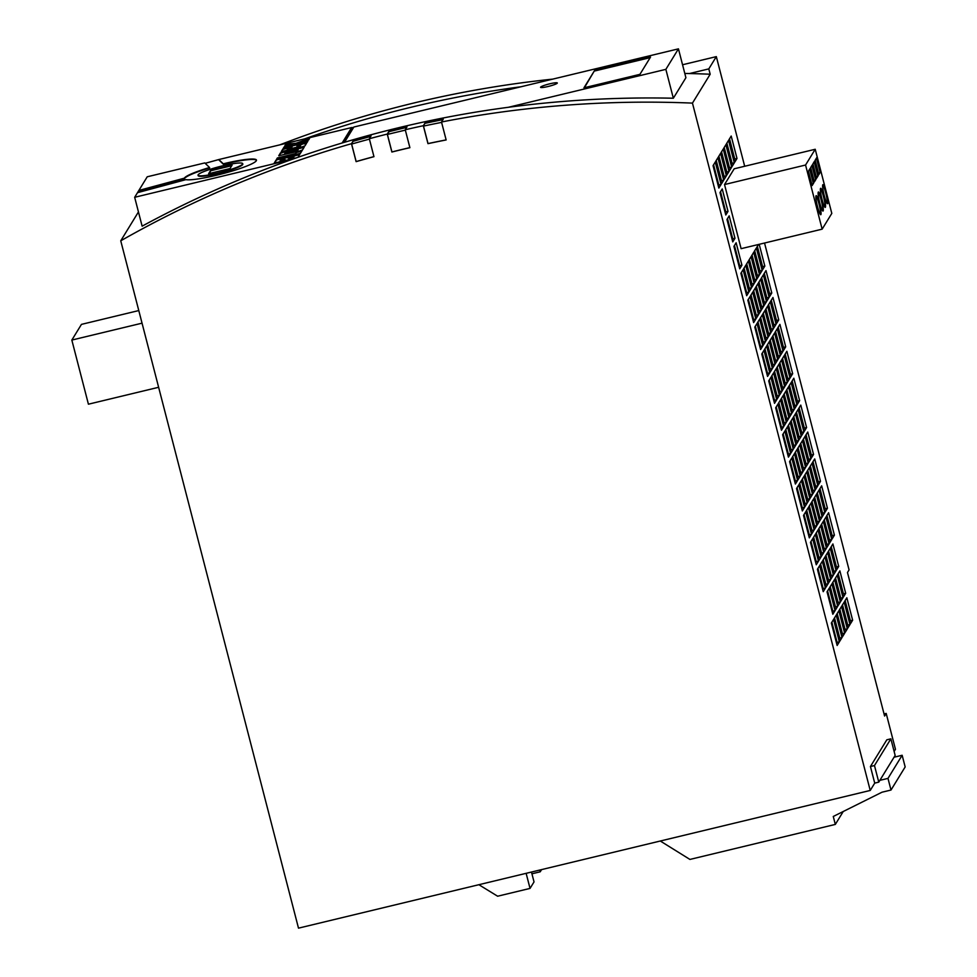 <?xml version="1.0" encoding="UTF-8"?>
<svg xmlns="http://www.w3.org/2000/svg" width="977" height="977" viewBox="0 0 977 977"><rect width="100%" height="100%" fill="white"/><g stroke="black" fill="none" stroke-linecap="round" stroke-linejoin="round"><path stroke-width="1.47" d="M548.121 86.489A8.634 1.099 -14.5 0 0 557.305 82.984A8.634 1.099 -14.5 0 0 549.758 83.814A8.634 1.099 -14.5 0 0 540.574 87.307A8.634 1.099 -14.5 0 0 548.121 86.489M816.027 195.779A9.807 1.27 76.5 0 0 817.383 206.098A9.807 1.27 76.5 0 0 820.765 214.72A9.807 1.27 76.5 0 0 820.9 214.61A9.807 1.27 76.5 0 0 819.544 204.278A9.807 1.27 76.5 0 0 816.174 195.656A9.807 1.27 76.5 0 0 816.027 195.779M818.274 192.103A9.807 1.27 76.5 0 0 819.63 202.434A9.807 1.27 76.5 0 0 823.013 211.056A9.807 1.27 76.5 0 0 823.147 210.934A9.807 1.27 76.5 0 0 821.804 200.615A9.807 1.27 76.5 0 0 818.421 191.993A9.807 1.27 76.5 0 0 818.274 192.103M820.533 188.439A9.807 1.27 76.5 0 0 821.877 198.758A9.807 1.27 76.5 0 0 825.26 207.393A9.807 1.27 76.5 0 0 825.394 207.271A9.807 1.27 76.5 0 0 824.051 196.951A9.807 1.27 76.5 0 0 820.668 188.317A9.807 1.27 76.5 0 0 820.533 188.439M822.781 184.763A9.807 1.27 76.5 0 0 824.124 195.095A9.807 1.27 76.5 0 0 827.507 203.717A9.807 1.27 76.5 0 0 827.653 203.607A9.807 1.27 76.5 0 0 826.298 193.275A9.807 1.27 76.5 0 0 822.915 184.653A9.807 1.27 76.5 0 0 822.781 184.763M405.247 129.746A1074.041 1056.222 31.5 0 1 423.334 125.715L425.105 122.833A1074.041 1056.222 -148.5 0 1 443.277 119.121L441.506 122.003A1074.041 1056.222 31.5 0 1 692.461 103.11L870.226 790.454L298.498 928.15L120.745 240.806A1074.041 1056.222 31.5 0 1 351.476 143.692L353.247 140.798A1074.041 1056.222 -148.5 0 1 371.089 135.84L369.318 138.722A1074.041 1056.222 31.5 0 1 387.246 134.081L391.887 152.021A1055.368 1037.855 31.5 0 1 400.875 149.811A1055.368 1037.855 31.5 0 1 409.888 147.686L405.247 129.746L407.018 126.851A1074.041 1056.222 -148.5 0 0 398.005 128.976A1074.041 1056.222 -148.5 0 0 389.017 131.187L389.127 131.639A1073.576 1055.771 31.5 0 1 398.127 129.428A1073.576 1055.771 31.5 0 1 406.676 127.413M389.127 131.639L387.405 134.46A1073.576 1055.771 31.5 0 1 396.393 132.249A1073.576 1055.771 31.5 0 1 405.345 130.136M387.405 134.46L391.924 151.948A1055.368 1037.855 31.5 0 1 400.924 149.737A1055.368 1037.855 31.5 0 1 409.876 147.625M242.699 163.647L242.821 164.099A23.069 2.931 165.5 0 1 218.298 173.442A23.069 2.931 165.5 0 1 198.148 175.64L198.038 175.201A23.069 2.931 165.5 0 1 222.561 165.858A23.069 2.931 165.5 0 1 242.699 163.647A23.069 2.931 165.5 0 1 218.176 172.99A23.069 2.931 165.5 0 1 198.038 175.201M256.487 160.326A37.297 4.738 165.5 0 0 224.014 164.099A37.297 4.738 165.5 0 0 223.391 164.258L223.281 163.806A37.297 4.738 165.5 0 1 223.892 163.66A37.297 4.738 165.5 0 1 256.462 160.081A37.297 4.738 165.5 0 1 216.821 175.188A37.297 4.738 165.5 0 1 185.874 179.646L137.879 192.579L139.259 190.332L184.348 178.18A37.297 4.738 165.5 0 1 209.554 167.507L204.767 162.927L147.234 176.788L134.667 197.293L292.074 159.385A1074.041 1056.222 31.5 0 1 398.799 127.682A1074.041 1056.222 31.5 0 1 508.455 107.275A1074.041 1056.222 31.5 0 1 673.336 98.225L685.903 77.72L678.441 48.85L665.862 69.355L673.336 98.225M279.74 144.877A1074.041 1056.222 31.5 0 1 413.943 102.988A1074.041 1056.222 31.5 0 1 552.811 79.113M684.804 73.458A1074.041 1056.222 31.5 0 1 689.444 73.544A1074.041 1056.222 31.5 0 1 710.181 74.228L692.461 103.11M344.502 142.288L353.869 127.022L521.034 86.758A1074.041 1056.222 -148.5 0 0 411.378 107.177A1074.041 1056.222 -148.5 0 0 304.641 138.881L351.622 127.56L342.158 142.984M890.865 738.832L874.476 765.553L878.775 782.137L895.152 755.416L890.865 738.832L886.811 739.809L870.434 766.53L874.72 783.114L870.226 790.454M764.539 243.029L849.074 569.909L847.474 572.51L884.588 716.019L886.188 713.418L895.457 749.286L894.126 751.46M682.557 64.751L716.324 56.617L744.682 166.261M716.324 56.617L708.801 68.891L710.181 74.228M718.84 188.072L721.063 184.47L715.262 162.048L713.051 165.663L718.84 188.072M839.304 610.063L845.105 632.485L847.328 628.87L841.527 606.448L839.304 610.063M841.966 605.728L847.767 628.15L849.978 624.547L844.177 602.125L841.966 605.728M844.629 601.392L850.417 623.814L852.64 620.212L846.839 597.79L844.629 601.392M720 192.567L725.801 214.989L728.012 211.374L722.223 188.952L720 192.567M836.654 614.399L842.455 636.821L844.665 633.206L838.864 610.784L836.654 614.399M833.992 618.734L839.793 641.156L842.003 637.541L836.214 615.119L833.992 618.734M837.668 574.488L843.469 596.91L845.679 593.308L839.878 570.886L837.668 574.488M835.005 578.824L840.806 601.246L843.017 597.631L837.228 575.209L835.005 578.824M726.961 219.471L732.762 241.893L734.973 238.278L729.172 215.856L726.961 219.471M733.922 246.375L739.723 268.797L741.934 265.182L736.133 242.76L733.922 246.375M740.884 273.279L746.684 295.701L748.895 292.099L743.094 269.676L740.884 273.279M747.832 300.183L753.633 322.605L755.856 319.003L750.055 296.581L747.832 300.183M754.794 327.1L760.594 349.522L762.805 345.907L757.016 323.485L754.794 327.1M761.755 354.004L767.556 376.426L769.766 372.811L763.965 350.389L761.755 354.004M768.716 380.908L774.517 403.33L776.727 399.715L770.926 377.293L768.716 380.908M775.677 407.812L781.466 430.234L783.688 426.619L777.887 404.197L775.677 407.812M820.082 564.914L825.883 587.336L828.093 583.733L822.292 561.311L820.082 564.914M822.732 560.59L828.533 583.013L830.743 579.398L824.954 556.975L822.732 560.59M825.394 556.255L831.195 578.677L833.405 575.062L827.604 552.64L825.394 556.255M828.044 551.92L833.845 574.342L836.068 570.727L830.267 548.305L828.044 551.92M832.355 583.159L838.156 605.581L840.367 601.966L834.566 579.544L832.355 583.159M829.693 587.495L835.494 609.917L837.704 606.302L831.903 583.88L829.693 587.495M827.043 591.818L832.831 614.24L835.054 610.637L829.253 588.215L827.043 591.818M830.706 547.584L836.507 570.006L838.718 566.391L832.917 543.969L830.706 547.584M816.784 493.776L822.585 516.198L824.808 512.583L819.007 490.161L816.784 493.776M819.447 489.44L825.247 511.863L827.458 508.248L821.657 485.825L819.447 489.44M813.12 538.009L818.921 560.432L821.132 556.817L815.331 534.395L813.12 538.009M815.783 533.674L821.572 556.096L823.794 552.493L817.993 530.071L815.783 533.674M818.433 529.351L824.234 551.773L826.444 548.158L820.643 525.736L818.433 529.351M821.095 525.015L826.896 547.438L829.107 543.823L823.306 521.4L821.095 525.015M823.745 520.68L829.546 543.102L831.757 539.487L825.968 517.065L823.745 520.68M826.408 516.345L832.209 538.767L834.419 535.152L828.618 512.73L826.408 516.345M782.626 434.716L788.427 457.138L790.637 453.536L784.849 431.113L782.626 434.716M789.587 461.62L795.388 484.042L797.598 480.44L791.797 458.018L789.587 461.62M796.548 488.537L802.349 510.959L804.559 507.344L798.759 484.922L796.548 488.537M803.509 515.441L809.31 537.863L811.521 534.248L805.72 511.826L803.509 515.441M810.458 542.345L816.259 564.767L818.482 561.152L812.681 538.73L810.458 542.345M817.419 569.249L823.22 591.671L825.431 588.056L819.642 565.634L817.419 569.249M831.342 623.057L837.142 645.479L839.353 641.877L833.552 619.455L831.342 623.057M764.417 349.668L770.206 372.09L772.428 368.476L766.627 346.053L764.417 349.668M767.067 345.333L772.868 367.755L775.079 364.14L769.278 341.718L767.067 345.333M769.729 340.997L775.53 363.42L777.741 359.817L771.94 337.395L769.729 340.997M772.38 336.674L778.181 359.096L780.391 355.481L774.602 333.059L772.38 336.674M775.042 332.339L780.843 354.761L783.053 351.146L777.252 328.724L775.042 332.339M777.692 328.003L783.493 350.425L785.703 346.811L779.915 324.388L777.692 328.003M771.366 376.572L777.167 398.995L779.377 395.38L773.589 372.958L771.366 376.572M774.028 372.237L779.829 394.659L782.04 391.056L776.239 368.634L774.028 372.237M761.12 278.518L766.921 300.94L769.131 297.338L763.342 274.916L761.12 278.518M763.782 274.195L769.583 296.617L771.793 293.002L765.992 270.58L763.782 274.195M757.456 322.764L763.257 345.186L765.467 341.571L759.666 319.149L757.456 322.764M760.106 318.429L765.907 340.851L768.117 337.236L762.329 314.814L760.106 318.429M762.768 314.093L768.569 336.515L770.78 332.901L764.979 310.478L762.768 314.093M765.418 309.758L771.219 332.18L773.442 328.577L767.641 306.155L765.418 309.758M768.081 305.435L773.882 327.857L776.092 324.242L770.291 301.82L768.081 305.435M770.743 301.099L776.532 323.521L778.754 319.906L772.954 297.484L770.743 301.099M746.196 264.62L751.997 287.043L754.207 283.428L748.406 261.006L746.196 264.62M743.534 268.944L749.335 291.366L751.545 287.763L745.756 265.341L743.534 268.944M728.989 139.662L734.789 162.084L737 158.469L731.199 136.047L728.989 139.662M726.326 143.998L732.127 166.408L734.338 162.805L728.549 140.383L726.326 143.998M723.676 148.321L729.477 170.743L731.688 167.14L725.887 144.718L723.676 148.321M721.014 152.656L726.815 175.078L729.025 171.464L723.236 149.041L721.014 152.656M718.364 156.992L724.165 179.414L726.375 175.799L720.574 153.377L718.364 156.992M715.701 161.327L721.502 183.749L723.713 180.134L717.912 157.712L715.701 161.327M748.846 260.285L754.647 282.707L756.857 279.092L751.069 256.67L748.846 260.285M751.508 255.95L757.309 278.372L759.52 274.757L753.719 252.335L751.508 255.95M754.159 251.614L759.959 274.036L762.182 270.434L756.381 248.011L754.159 251.614M758.543 244.47L756.821 247.279L762.622 269.701L764.832 266.098L759.202 244.311M750.495 295.86L756.296 318.282L758.506 314.667L752.705 292.245L750.495 295.86M753.157 291.525L758.946 313.947L761.168 310.332L755.368 287.91L753.157 291.525M755.807 287.189L761.608 309.611L763.819 305.996L758.018 283.574L755.807 287.189M758.47 282.854L764.27 305.276L766.481 301.673L760.68 279.251L758.47 282.854M788.952 386.147L794.753 408.569L796.963 404.954L791.175 382.532L788.952 386.147M791.614 381.812L797.415 404.234L799.626 400.631L793.825 378.209L791.614 381.812M785.288 430.381L791.089 452.803L793.3 449.2L787.499 426.778L785.288 430.381M787.938 426.057L793.739 448.48L795.962 444.865L790.161 422.443L787.938 426.057M790.601 421.722L796.402 444.144L798.612 440.529L792.811 418.107L790.601 421.722M793.263 417.387L799.052 439.809L801.274 436.194L795.473 413.772L793.263 417.387M795.913 413.051L801.714 435.473L803.924 431.871L798.124 409.448L795.913 413.051M798.575 408.716L804.376 431.138L806.587 427.535L800.786 405.113L798.575 408.716M786.302 390.482L792.103 412.905L794.313 409.29L788.512 386.868L786.302 390.482M783.639 394.818L789.44 417.24L791.651 413.625L785.862 391.203L783.639 394.818M780.989 399.141L786.79 421.563L789.001 417.961L783.2 395.538L780.989 399.141M778.327 403.477L784.128 425.899L786.338 422.296L780.538 399.874L778.327 403.477M784.653 354.907L790.454 377.33L792.665 373.715L786.864 351.293L784.653 354.907M782.003 359.243L787.792 381.665L790.014 378.05L784.213 355.628L782.003 359.243M779.341 363.578L785.142 386L787.352 382.386L781.551 359.963L779.341 363.578M776.678 367.914L782.479 390.324L784.702 386.721L778.901 364.299L776.678 367.914M814.134 498.111L819.935 520.533L822.145 516.918L816.345 494.496L814.134 498.111M811.472 502.434L817.273 524.857L819.483 521.254L813.694 498.832L811.472 502.434M808.822 506.77L814.623 529.192L816.833 525.577L811.032 503.167L808.822 506.77M806.159 511.105L811.96 533.527L814.171 529.913L808.382 507.49L806.159 511.105M812.485 462.536L818.286 484.958L820.497 481.343L814.708 458.921L812.485 462.536M809.835 466.872L815.636 489.294L817.847 485.679L812.046 463.257L809.835 466.872M807.173 471.195L812.974 493.617L815.184 490.014L809.383 467.592L807.173 471.195M804.523 475.53L810.312 497.952L812.534 494.35L806.733 471.928L804.523 475.53M792.249 457.297L798.05 479.719L800.261 476.104L794.46 453.682L792.249 457.297M794.899 452.962L800.7 475.384L802.911 471.769L797.122 449.347L794.899 452.962M797.562 448.626L803.363 471.048L805.573 467.433L799.772 445.011L797.562 448.626M800.212 444.291L806.013 466.713L808.223 463.11L802.435 440.688L800.212 444.291M802.874 439.955L808.675 462.377L810.886 458.775L805.085 436.353L802.874 439.955M805.524 435.632L811.325 458.054L813.548 454.439L807.747 432.017L805.524 435.632M799.198 484.201L804.999 506.623L807.222 503.008L801.421 480.586L799.198 484.201M801.861 479.866L807.661 502.288L809.872 498.673L804.071 476.251L801.861 479.866M741.116 248.671L724.531 184.543L805.561 165.028L822.145 229.155L741.116 248.671M805.561 165.028L815.221 149.273L734.191 168.789L724.531 184.543M541.576 869.603L540.22 871.802L539.768 870.043M526.139 873.328L530.035 888.411L534.028 881.913L531.476 872.046M531.928 873.804L540.22 871.802M530.035 888.411L497.623 896.214L478.877 884.71M879.874 780.342L887.983 778.388L891 790.039L881.999 792.213L833.271 816.467L835.323 824.417L689.921 859.43L660.293 841.014M894.053 757.224L902.15 755.27L887.983 778.388M295.335 153.633L277.37 157.956L276.674 159.08L300.379 153.365L302.04 150.666L296.3 152.046L295.445 154.073L277.138 158.97M297.399 146.049L304.287 143.436L297.643 145.036L296.947 146.159L300.684 145.268L299.951 146.465L287.189 149.53L287.922 148.333L291.635 147.442L292.331 146.318L285.724 147.906L282.903 148.931L281.291 151.557M304.287 143.436L306.607 143.179L304.983 145.854L302.162 146.88L281.291 151.606M285.748 144.278L284.844 145.768L292.917 144.816L284.124 146.941L283.428 148.064L307.132 142.349L307.828 141.225L298.815 143.399L308.61 139.943L309.587 138.355L296.141 143.24L285.748 144.278L285.26 145.72M299.634 154.586L287.726 157.822L284.429 157.651L299.841 154.219L297.961 157.309M284.539 158.103L276.112 160.008L274.183 163.147L296.947 157.663M276.112 160.008L284.429 157.651M301.881 147.368L304.201 147.112L302.479 149.957L299.658 150.983L278.763 155.709L280.484 152.864L283.306 151.838L303.994 147.478M223.281 163.806L218.824 159.544L304.641 138.881M508.455 107.275L665.862 69.355M521.034 86.758L678.441 48.85M639.935 74.337L650.535 57.057L594.553 70.539L583.953 87.82L639.935 74.337M138.453 211.936L120.745 240.806M389.017 131.187L387.246 134.081M134.667 197.293L142.129 226.163A1074.041 1056.222 31.5 0 1 292.074 159.385M878.775 782.137L874.72 783.114M351.476 143.692L356.117 161.645A1055.368 1037.855 31.5 0 1 373.959 156.674L369.318 138.722M423.334 125.715L427.975 143.656A1055.368 1037.855 31.5 0 1 446.147 139.955L441.506 122.003M218.824 159.544L205.17 163.318M353.527 127.584L351.622 127.56M689.444 73.544L708.801 68.891M886.188 713.418L884.051 713.931M158.628 387.295L88.419 404.197L71.834 340.069L142.044 323.167M71.834 340.069L81.457 324.376L138.783 310.564M138.343 192.457L139.369 190.771L184.458 178.632A37.297 4.738 165.5 0 1 209.664 167.946L209.554 167.507M223.391 164.258L218.946 159.996M208.626 173.711L230.01 168.557L232.111 165.125L210.727 170.279L208.626 173.711M584.417 87.71L594.553 70.539M594.675 70.991L650.193 57.619M621.409 78.807L603.407 83.143M309.196 138.99L296.263 143.692L285.87 144.73M307.486 141.787L298.815 143.399M292.917 144.816L283.892 147.954M300.684 145.268L300.061 146.904L287.189 149.53M304.397 143.888L306.399 143.558M291.989 146.868L283.025 149.383L281.608 151.679M231.769 165.687L210.849 170.731L209.078 173.601M276.222 160.448L274.635 163.037M288.74 158.689L293.454 158.03L294.138 156.271L289.473 157.492L288.74 158.689L293.344 157.578L294.138 156.271M280.118 160.765L284.319 160.228L285.064 159.031L280.912 159.459L280.118 160.765L285.064 159.019M301.698 151.227L296.422 152.497L295.445 154.073M301.991 147.808L283.428 152.29L280.607 153.316L279.08 155.795M284.661 153.645L297.57 151.008L298.29 149.188L285.504 152.265L284.661 153.645L297.448 150.556L298.29 149.188M351.732 128.011L342.634 142.85M902.15 755.27L905.166 766.933L891 790.039M843.236 811.508L835.323 824.417M874.476 765.553L870.434 766.53M718.278 185.874L718.803 185.007L713.576 164.783M718.803 185.007L721.063 184.47M844.543 630.287L845.068 629.42L839.841 609.196M845.068 629.42L847.328 628.87M847.193 625.952L847.731 625.085L842.504 604.861M847.731 625.085L849.978 624.547M849.856 621.616L850.381 620.749L845.154 600.525M850.381 620.749L852.64 620.212M725.239 212.778L725.764 211.911L720.538 191.7M725.764 211.911L728.012 211.374M841.881 634.623L842.418 633.755L837.191 613.532M842.418 633.755L844.665 633.206M839.231 638.946L839.756 638.079L834.529 617.867M839.756 638.079L842.003 637.541M842.895 594.712L843.432 593.845L838.193 573.621M843.432 593.845L845.679 593.308M840.232 599.048L840.77 598.18L835.543 577.957M840.77 598.18L843.017 597.631M732.188 239.695L732.726 238.828L727.499 218.604M732.726 238.828L734.973 238.278M739.149 266.599L739.687 265.732L734.46 245.508M739.687 265.732L741.934 265.182M746.11 293.503L746.636 292.636L741.409 272.412M746.636 292.636L748.895 292.099M753.072 320.407L753.597 319.54L748.37 299.316M753.597 319.54L755.856 319.003M760.021 347.311L760.558 346.444L755.331 326.22M760.558 346.444L762.805 345.907M766.982 374.228L767.519 373.348L762.292 353.137M767.519 373.348L769.766 372.811M773.943 401.132L774.48 400.265L769.241 380.041M774.48 400.265L776.727 399.715M780.904 428.036L781.429 427.169L776.202 406.945M781.429 427.169L783.688 426.619M825.309 585.138L825.846 584.27L820.607 564.047M825.846 584.27L828.093 583.733M827.971 580.802L828.496 579.935L823.269 559.711M828.496 579.935L830.743 579.398M830.621 576.479L831.158 575.6L825.931 555.388M831.158 575.6L833.405 575.062M833.283 572.143L833.808 571.276L828.581 551.052M833.808 571.276L836.068 570.727M837.582 603.383L838.119 602.516L832.88 582.292M838.119 602.516L840.367 601.966M834.92 607.706L835.457 606.839L830.23 586.627M835.457 606.839L837.704 606.302M832.27 612.042L832.795 611.175L827.568 590.951M832.795 611.175L835.054 610.637M835.933 567.808L836.471 566.941L831.244 546.717M836.471 566.941L838.718 566.391M822.023 514L822.549 513.12L817.322 492.909M822.549 513.12L824.808 512.583M824.673 509.664L825.211 508.797L819.984 488.573M825.211 508.797L827.458 508.248M818.347 558.233L818.885 557.366L813.658 537.142M818.885 557.366L821.132 556.817M821.01 553.898L821.535 553.031L816.308 532.807M821.535 553.031L823.794 552.493M823.66 549.562L824.197 548.695L818.97 528.472M824.197 548.695L826.444 548.158M826.322 545.239L826.86 544.36L821.62 524.148M826.86 544.36L829.107 543.823M828.972 540.904L829.51 540.037L824.283 519.813M829.51 540.037L831.757 539.487M831.635 536.568L832.172 535.701L826.933 515.477M832.172 535.701L834.419 535.152M787.865 454.94L788.39 454.073L783.163 433.849M788.39 454.073L790.637 453.536M794.814 481.844L795.351 480.977L790.124 460.753M795.351 480.977L797.598 480.44M801.775 508.748L802.312 507.881L797.085 487.67M802.312 507.881L804.559 507.344M808.736 535.665L809.274 534.785L804.034 514.574M809.274 534.785L811.521 534.248M815.697 562.569L816.222 561.702L810.995 541.478M816.222 561.702L818.482 561.152M822.646 589.473L823.184 588.606L817.957 568.382M823.184 588.606L825.431 588.056M836.568 643.281L837.106 642.414L831.867 622.19M837.106 642.414L839.353 641.877M769.644 369.892L770.169 369.025L764.942 348.801M770.169 369.025L772.428 368.476M772.294 365.557L772.831 364.69L767.604 344.466M772.831 364.69L775.079 364.14M774.956 361.221L775.494 360.354L770.255 340.13M775.494 360.354L777.741 359.817M777.607 356.886L778.144 356.019L772.917 335.795M778.144 356.019L780.391 355.481M780.269 352.563L780.806 351.683L775.567 331.472M780.806 351.683L783.053 351.146M782.931 348.227L783.456 347.36L778.229 327.136M783.456 347.36L785.703 346.811M776.605 396.796L777.13 395.929L771.903 375.705M777.13 395.929L779.377 395.38M779.255 392.461L779.793 391.594L774.566 371.37M779.793 391.594L782.04 391.056M766.347 298.742L766.884 297.875L761.657 277.651M766.884 297.875L769.131 297.338M769.009 294.407L769.546 293.54L764.307 273.328M769.546 293.54L771.793 293.002M762.683 342.988L763.22 342.109L757.981 321.897M763.22 342.109L765.467 341.571M765.345 338.653L765.87 337.786L760.643 317.562M765.87 337.786L768.117 337.236M767.995 334.317L768.533 333.45L763.306 313.226M768.533 333.45L770.78 332.901M770.658 329.982L771.183 329.115L765.956 308.891M771.183 329.115L773.442 328.577M773.308 325.646L773.845 324.779L768.618 304.555M773.845 324.779L776.092 324.242M775.97 321.323L776.495 320.444L771.268 300.232M776.495 320.444L778.754 319.906M751.423 284.832L751.96 283.965L746.721 263.753M751.96 283.965L754.207 283.428M748.761 289.168L749.298 288.3L744.071 268.077M749.298 288.3L751.545 287.763M734.216 159.886L734.753 159.007L729.526 138.795M734.753 159.007L737 158.469M731.565 164.209L732.091 163.342L726.864 143.118M732.091 163.342L734.338 162.805M728.903 168.545L729.44 167.678L724.201 147.454M729.44 167.678L731.688 167.14M726.241 172.88L726.778 172.013L721.551 151.789M726.778 172.013L729.025 171.464M723.591 177.216L724.116 176.349L718.889 156.125M724.116 176.349L726.375 175.799M720.928 181.539L721.466 180.672L716.239 160.46M721.466 180.672L723.713 180.134M754.085 280.509L754.61 279.642L749.383 259.418M754.61 279.642L756.857 279.092M756.735 276.173L757.273 275.306L752.046 255.082M757.273 275.306L759.52 274.757M759.398 271.838L759.923 270.971L754.696 250.747M759.923 270.971L762.182 270.434M762.048 267.503L762.585 266.636L757.358 246.412M762.585 266.636L764.832 266.098M755.722 316.072L756.259 315.205L751.032 294.981M756.259 315.205L758.506 314.667M758.384 311.748L758.909 310.869L753.682 290.657M758.909 310.869L761.168 310.332M761.034 307.413L761.572 306.546L756.345 286.322M761.572 306.546L763.819 305.996M763.696 303.078L764.234 302.211L758.995 281.987M764.234 302.211L766.481 301.673M794.191 406.371L794.716 405.504L789.489 385.28M794.716 405.504L796.963 404.954M796.841 402.035L797.379 401.168L792.152 380.945M797.379 401.168L799.626 400.631M790.515 450.605L791.052 449.738L785.826 429.514M791.052 449.738L793.3 449.2M793.177 446.269L793.703 445.402L788.476 425.19M793.703 445.402L795.962 444.865M795.828 441.946L796.365 441.079L791.138 420.855M796.365 441.079L798.612 440.529M798.49 437.611L799.015 436.743L793.788 416.52M799.015 436.743L801.274 436.194M801.14 433.275L801.677 432.408L796.45 412.184M801.677 432.408L803.924 431.871M803.802 428.94L804.34 428.073L799.101 407.849M804.34 428.073L806.587 427.535M791.529 410.706L792.066 409.839L786.827 389.615M792.066 409.839L794.313 409.29M788.866 415.03L789.404 414.163L784.177 393.951M789.404 414.163L791.651 413.625M786.216 419.365L786.754 418.498L781.515 398.274M786.754 418.498L789.001 417.961M783.554 423.7L784.091 422.833L778.864 402.609M784.091 422.833L786.338 422.296M789.88 375.131L790.417 374.264L785.19 354.04M790.417 374.264L792.665 373.715M787.23 379.467L787.755 378.6L782.528 358.376M787.755 378.6L790.014 378.05M784.568 383.79L785.105 382.923L779.878 362.711M785.105 382.923L787.352 382.386M781.918 388.125L782.443 387.258L777.216 367.034M782.443 387.258L784.702 386.721M819.361 518.323L819.898 517.456L814.671 497.232M819.898 517.456L822.145 516.918M816.711 522.658L817.236 521.791L812.009 501.567M817.236 521.791L819.483 521.254M814.049 526.994L814.586 526.127L809.347 505.903M814.586 526.127L816.833 525.577M811.386 531.329L811.924 530.462L806.697 510.238M811.924 530.462L814.171 529.913M817.712 482.76L818.25 481.893L813.023 461.669M818.25 481.893L820.497 481.343M815.062 487.083L815.6 486.216L810.36 466.005M815.6 486.216L817.847 485.679M812.4 491.419L812.937 490.552L807.71 470.328M812.937 490.552L815.184 490.014M809.75 495.754L810.275 494.887L805.048 474.663M810.275 494.887L812.534 494.35M797.476 477.509L798.014 476.642L792.774 456.43M798.014 476.642L800.261 476.104M800.126 473.186L800.664 472.318L795.437 452.095M800.664 472.318L802.911 471.769M802.789 468.85L803.326 467.983L798.087 447.759M803.326 467.983L805.573 467.433M805.451 464.515L805.976 463.648L800.749 443.424M805.976 463.648L808.223 463.11M808.101 460.179L808.638 459.312L803.412 439.088M808.638 459.312L810.886 458.775M810.763 455.844L811.289 454.977L806.062 434.765M811.289 454.977L813.548 454.439M804.437 504.425L804.963 503.558L799.736 483.334M804.963 503.558L807.222 503.008M807.087 500.09L807.625 499.223L802.398 478.999M807.625 499.223L809.872 498.673M425.105 122.833L423.493 126.094L428.024 143.582A1055.368 1037.855 31.5 0 1 446.135 139.894M423.493 126.094A1073.576 1055.771 31.5 0 1 441.604 122.394M353.247 140.798L351.635 144.071L356.153 161.571A1055.368 1037.855 31.5 0 1 373.947 156.613M351.635 144.071A1073.576 1055.771 31.5 0 1 369.416 139.125M353.356 141.25A1073.576 1055.771 31.5 0 1 370.735 136.414M425.227 123.273A1073.576 1055.771 31.5 0 1 442.947 119.646M818.873 174.553L820.472 171.952L816.76 157.602L815.172 160.204L818.873 174.553M816.625 178.217L818.225 175.628L814.513 161.266L812.913 163.867L816.625 178.217M814.378 181.893L815.978 179.292L812.266 164.942L810.666 167.543L814.378 181.893M812.131 185.557L813.719 182.955L810.006 168.606L808.419 171.207L812.131 185.557M815.221 149.273L831.806 213.401L822.145 229.155M812.009 185.117L813.267 183.065L809.677 169.155M827.25 203.619A9.807 1.27 76.5 0 0 825.992 193.996A9.807 1.27 76.5 0 0 822.732 184.861M824.991 207.283A9.807 1.27 76.5 0 0 823.745 197.659A9.807 1.27 76.5 0 0 820.485 188.537M822.744 210.947A9.807 1.27 76.5 0 0 821.498 201.335A9.807 1.27 76.5 0 0 818.237 192.2M820.497 214.622A9.807 1.27 76.5 0 0 819.251 204.999A9.807 1.27 76.5 0 0 815.978 195.876M814.268 181.453L815.526 179.402L811.924 165.492M816.516 177.777L817.773 175.726L814.171 161.816M818.763 174.114L820.021 172.062L816.43 158.152"/></g></svg>
